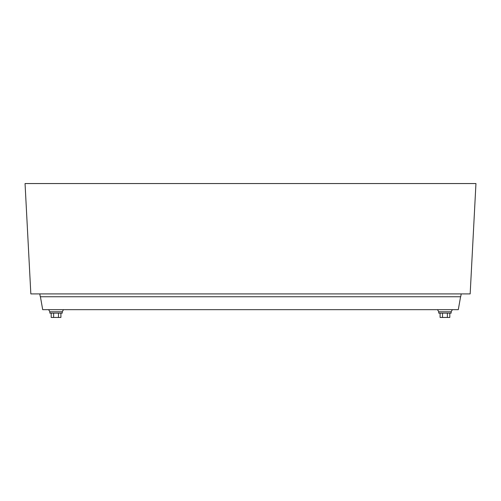 <?xml version="1.0" encoding="UTF-8"?>
<svg xmlns="http://www.w3.org/2000/svg" width="501" height="501" viewBox="0 0 501 501"><rect width="100%" height="100%" fill="white"/><g stroke="black" fill="none" stroke-linecap="round" stroke-linejoin="round"><path stroke-width="0.75" d="M30.837 293.905L25.05 183.548L475.95 183.548L470.163 293.905L30.837 293.905M460.582 296.749L458.302 309.674L42.698 309.674L40.418 296.749M63.47 309.674L62.256 311.779L49.849 311.779L48.641 309.674M452.359 309.674L451.15 311.779L438.744 311.779L437.53 309.674M62.256 311.779L49.849 311.779L49.849 313.144L62.256 313.144L62.256 311.779M60.909 313.144L60.909 317.452L51.196 317.452L51.196 313.144M53.626 313.144L53.626 317.452M58.479 313.144L58.479 317.452M451.15 311.779L438.744 311.779L438.744 313.144L451.15 313.144L451.15 311.779M449.804 313.144L449.804 317.452L440.091 317.452L440.091 313.144M442.521 313.144L442.521 317.452M447.374 313.144L447.374 317.452M39.792 293.905L40.293 296.749L460.707 296.749L461.208 293.905"/></g></svg>
